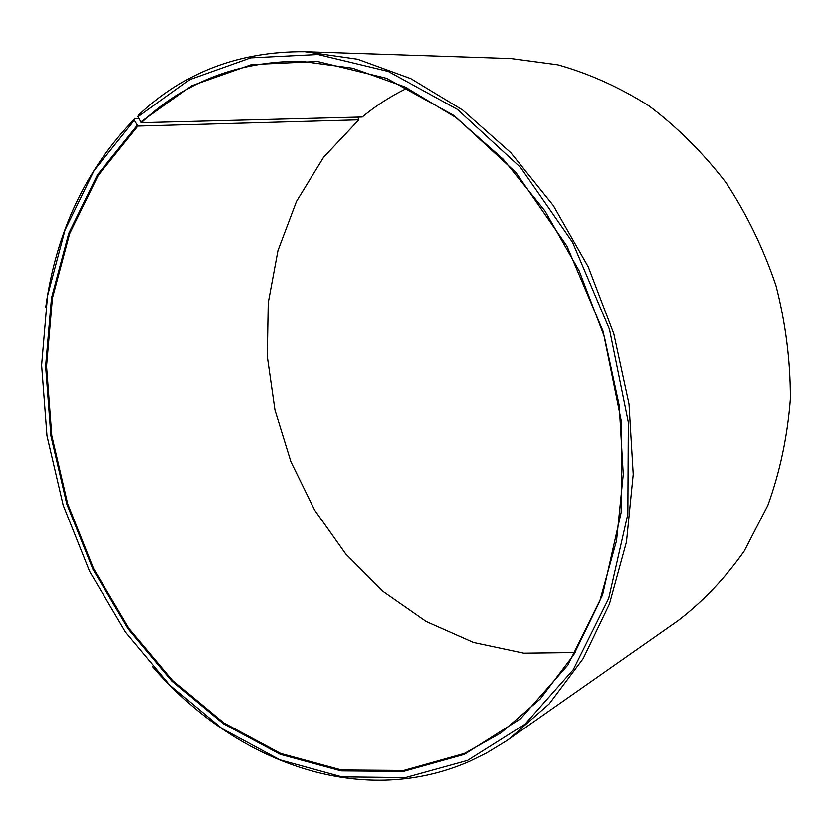 <?xml version="1.0" encoding="UTF-8"?>
<svg xmlns="http://www.w3.org/2000/svg" width="832" height="832" viewBox="0 0 832 832"><rect width="100%" height="100%" fill="white"/><g stroke="black" fill="none" stroke-linecap="round" stroke-linejoin="round"><path stroke-width="1.25" d="M407.316 88.088C391.092 95.971 376.064 105.612 362.222 117.01L141.523 122.689C184.943 81.754 238.098 61.266 300.986 61.246L352.726 68.234L404.986 86.965L455.832 117.478L503.183 159.203L544.96 210.954L579.218 270.899L604.354 336.658L619.226 405.465L623.282 474.386L616.564 540.55L599.706 601.38L573.778 654.711L540.249 698.953L500.729 733.075L464.454 753.418L403.718 770.463L341.474 769.974L280.706 753.47L223.829 722.925L172.744 680.482L128.97 628.358L93.631 568.734L67.652 503.745L51.761 435.531L46.53 366.236L52.406 298.116L69.638 233.615L98.28 175.323L137.977 126.079L134.399 120.266L134.846 118.778L138.975 118.685M575.12 652.496L523.744 653.141L473.512 642.439L426.161 621.473L383.167 591.51L345.696 553.935L314.694 510.182L290.919 461.698L274.966 409.958L267.301 356.47L268.247 302.796L277.971 250.546L296.504 201.427L323.627 157.238L358.862 119.829L137.977 126.079M357.708 117.125L358.862 119.829M141.523 122.689L138.018 116.802L138.476 115.294C183.581 72.426 239.034 51.22 304.834 51.678L511.014 58.542L557.825 64.813C589.254 73.601 619.705 87.35 649.189 106.038C677.602 127.462 703.258 153.067 726.149 182.842C746.98 214.614 763.599 248.882 775.996 285.626C785.689 323.17 790.483 360.953 790.4 398.944C787.498 436.394 779.99 471.848 767.894 505.315L744.286 551.023C725.036 578.334 702.988 601.526 678.111 620.589L506.438 740.875L486.772 752.887L469.342 761.436C359.278 809.546 233.511 760.822 152.547 666.505M304.834 51.678L357.583 59.207L410.831 78.645L462.613 110.001L510.817 152.714L553.342 205.587L588.224 266.77L613.839 333.84L629.034 404.009L633.235 474.302L626.506 541.819L609.471 603.938L583.232 658.486L549.245 703.851L509.184 738.982M138.018 116.802L189.914 79.529L250.723 57.855L317.98 54.496L388.284 71.438L457.382 109.377L520.437 167.315L572.562 242.278L609.513 329.368L628.347 422.271L627.869 514.103L608.743 598.333L573.29 669.625L524.898 724.298L467.511 760.417L405.434 777.598L341.91 776.88L279.958 759.866L222.03 728.582L170.05 685.246L125.518 632.102L89.586 571.376L63.159 505.222L46.966 435.781L41.6 365.238L47.507 295.859L64.979 230.1L94.047 170.612L134.399 120.266M140.733 122.117L191.807 85.665L251.576 64.584L317.595 61.495L386.537 78.312L454.22 115.669L515.934 172.567L566.946 246.064L603.117 331.386L621.587 422.386L621.192 512.366L602.576 594.953L567.954 664.945L520.614 718.723L464.412 754.354L403.53 771.41L341.151 770.9L280.249 754.333L223.257 723.694L172.078 681.148L128.211 628.898L92.82 569.15L66.789 504.026L50.856 435.666L45.604 366.215L51.48 297.96L68.734 233.303L97.417 174.876L137.176 125.507M45.729 307.226C56.16 231.899 85.873 169.083 134.846 118.778"/></g></svg>
